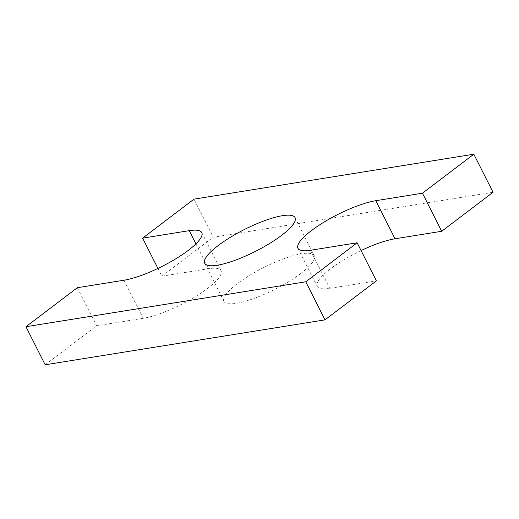<?xml version="1.0" encoding="UTF-8"?>
<svg xmlns="http://www.w3.org/2000/svg" width="519" height="519" viewBox="0 0 519 519"><rect width="100%" height="100%" fill="white"/><g stroke="black" fill="none" stroke-linecap="round" stroke-linejoin="round"><path stroke-width="0.39" stroke-dasharray="2.6 1.95" d="M45.179 364.792L96.553 325.789L77.325 287.714M361.075 250.56A50.615 12.248 -26.8 0 0 317.213 286.378A50.615 12.248 -26.8 0 0 329.74 288.343L376.379 280.857M493.05 192.283L213.225 237.209L193.996 199.14M157.925 268.44L161.85 276.212L213.225 237.209M123.963 280.228L143.192 318.296A50.615 12.248 -26.8 0 0 195.481 296.589A50.615 12.248 -26.8 0 0 221.023 270.691A50.615 12.248 -26.8 0 0 208.489 268.725L161.85 276.212M143.192 318.296L96.553 325.789M300.832 273.442A50.615 12.248 -26.8 0 0 314.293 255.711A50.615 12.248 -26.8 0 0 263.594 267.603A50.615 12.248 -26.8 0 0 223.936 301.357A50.615 12.248 -26.8 0 0 253.973 298.47A50.615 12.248 -26.8 0 0 300.832 273.442M310.511 250.275L329.74 288.343M195.935 243.872L208.489 268.725M297.977 248.309L317.213 286.378M201.787 232.622L221.023 270.691M204.707 263.289L223.936 301.357M295.064 217.643L314.293 255.711"/><path stroke-width="0.78" d="M305.775 281.791L25.95 326.717L45.179 364.792L325.004 319.86L376.379 280.857L357.15 242.788L305.775 281.791L325.004 319.86M25.95 326.717L77.325 287.714L123.963 280.228A50.615 12.248 -26.8 0 0 176.252 258.52A50.615 12.248 -26.8 0 0 201.787 232.622A50.615 12.248 -26.8 0 0 189.26 230.657L142.621 238.143L157.925 268.44M375.808 200.704L395.037 238.772L441.675 231.286L422.447 193.211L375.808 200.704A50.615 12.248 -26.8 0 0 323.519 222.411A50.615 12.248 -26.8 0 0 297.977 248.309A50.615 12.248 -26.8 0 0 310.511 250.275L357.15 242.788M395.037 238.772A50.615 12.248 -26.8 0 0 361.075 250.56M441.675 231.286L493.05 192.283L473.821 154.208L193.996 199.14L142.621 238.143M422.447 193.211L473.821 154.208M281.596 235.373A50.615 12.248 -26.8 0 0 295.064 217.643A50.615 12.248 -26.8 0 0 244.365 229.534A50.615 12.248 -26.8 0 0 204.707 263.289A50.615 12.248 -26.8 0 0 234.744 260.402A50.615 12.248 -26.8 0 0 281.596 235.373M189.26 230.657L195.935 243.872"/></g></svg>
